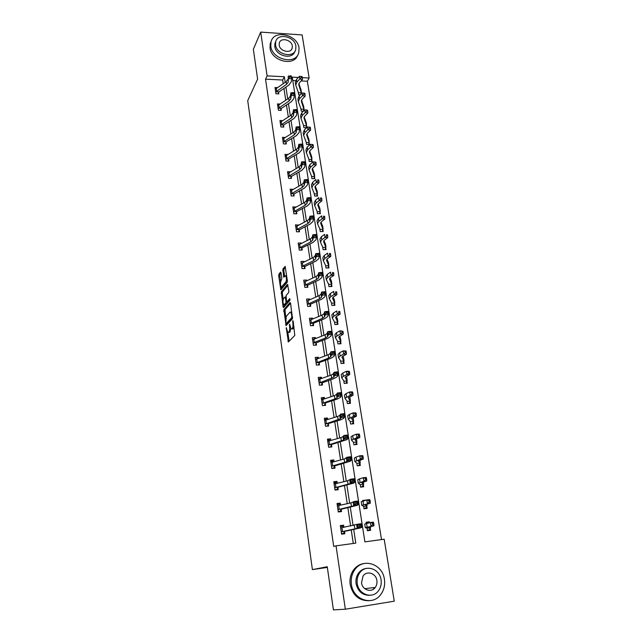 <?xml version="1.0" encoding="UTF-8"?>
<svg xmlns="http://www.w3.org/2000/svg" width="642" height="642" viewBox="0 0 642 642"><rect width="100%" height="100%" fill="white"/><g stroke="black" fill="none" stroke-linecap="round" stroke-linejoin="round"><path stroke-width="0.96" d="M286.244 327.621L288.378 341.961L294.79 335.461L293.161 321.169L292.784 320.607L292.888 323.351C293.153 325.735 292.945 327.412 292.287 328.375L291.051 328.977L289.63 324.146L289.582 326.866C289.839 329.226 289.638 330.879 288.988 331.818L287.793 332.412L286.244 327.621M281.036 272.794L280.538 272.096L278.869 274.262L278.7 275.811L280.843 289.879L287.183 282.311L287.367 280.731L285.144 266.382L282.833 269.118L283.756 277.2L285.626 275.755C286.629 277.689 286.717 279.776 285.891 282.007L281.284 287.086C280.297 285.176 280.201 283.122 281.003 280.915L281.838 278.524L281.036 272.794M298.37 77.457L292.27 77.144L364.897 541.872L384.189 539.208L394.268 601.177L345.34 609.21L333.423 609.9L327.251 566.734L312.397 569.606L247.732 100.642L257.611 79.11L253.349 49.273L260.692 32.1L302.125 34.925L309.139 78.003L302.35 77.658M345.34 609.21L336.047 545.844L355.788 543.124L353.694 529.425M283.21 83.645L282.657 80.025L265.547 79.167L333.712 546.438L336.047 545.844M265.547 79.167L267.112 75.86L260.692 32.1M283.836 309.637L286.083 325.622L292.407 318.793L290.593 303.257L290.072 302.486L283.836 309.637L285.016 309.588L285.738 317.509M283.973 304.942L284.229 306.812L283.058 306.86L281.34 291.837L287.48 284.342L288.836 290.954L288.651 292.543L286.107 295.553L286.476 301.002L286.99 301.756L289.646 298.674M283.058 306.86L283.555 307.622L289.887 300.312L289.807 298.65M312.397 569.606L327.356 567.416M353.293 543.469L351.23 529.907M350.644 526.063L347.828 507.629M347.234 503.729L344.481 485.665M343.879 481.717L341.183 464.022M340.573 460.017L337.933 442.691M337.315 438.63L334.731 421.658M334.105 417.557L331.569 400.929M330.935 396.772L328.455 380.481M327.813 376.284L325.382 360.322M324.732 356.077L322.348 340.445M321.698 336.159L319.363 320.831M318.705 316.506L316.418 301.491M315.752 297.126L313.505 282.416M312.831 278.01L310.64 263.589M309.958 259.151L307.807 245.019M307.125 240.541L305.014 226.69M304.324 222.18L302.254 208.61M301.563 204.06L299.533 190.762M298.835 186.18L296.853 173.139M296.147 168.533L294.205 155.749M293.498 151.119L291.588 138.584M290.874 133.921L289.004 121.643M288.29 116.948L286.452 104.911M285.73 100.192L283.933 88.387M343.911 527.411L343.574 525.18L340.324 525.597L341.6 534.184L344.858 533.743L344.513 531.424L343.438 533.406L341.528 533.654M340.573 505.206L340.26 503.127L337.034 503.513L338.294 511.971L341.528 511.57L341.183 509.283L340.132 511.321L338.23 511.554M337.291 483.322L337.002 481.388L333.784 481.749L335.028 490.079L338.246 489.71L337.909 487.455M334.049 461.758L333.784 459.961L330.59 460.29L331.81 468.508L335.012 468.162L334.683 465.94L333.663 468.09L331.778 468.291M330.863 440.492L330.614 438.839L327.436 439.136L328.64 447.233L331.826 446.928L331.497 444.729M327.709 419.531L327.484 418.014L324.33 418.279L325.518 426.264L328.68 425.983L328.359 423.824M324.611 398.867L324.403 397.478L321.265 397.719L322.436 405.592L325.582 405.343L325.261 403.208M321.554 378.491L321.361 377.223L318.239 377.44L319.395 385.208L322.525 384.983L322.212 382.881L321.321 385.072M318.536 358.397L318.36 357.257L315.262 357.442L316.402 365.105L319.507 364.905L319.202 362.834M315.559 338.575L315.407 337.556L312.317 337.724L313.448 345.276L316.538 345.099L316.233 343.061M312.622 319.034L312.485 318.127L309.42 318.272L310.527 325.719L313.609 325.574L313.304 323.552M309.725 299.75L309.613 298.963L306.563 299.076L307.654 306.427L310.712 306.306L310.415 304.316L309.701 306.346M306.876 280.731L306.772 280.048L303.738 280.145L304.822 287.391L307.855 287.295L307.566 285.329L306.884 287.327M304.051 261.96L303.971 261.398L300.954 261.463L302.021 268.621L305.046 268.541L304.749 266.607L304.107 268.565M301.275 243.446L301.202 242.981L298.209 243.029L299.26 250.091L302.262 250.035L301.981 248.125M298.53 225.173L295.497 224.836L296.532 231.802L299.525 231.778L299.236 229.892L298.65 231.786M295.826 207.141L292.816 206.885L293.843 213.762L296.821 213.754L296.54 211.892M293.153 189.342L290.176 189.165L291.187 195.954L294.148 195.962L293.867 194.125L293.338 195.962M290.513 171.783L287.568 171.679L288.571 178.38L291.508 178.404L291.235 176.59L290.73 178.396M287.865 154.465L285 154.409L285.987 161.022L288.908 161.078L288.643 159.288M285.16 137.436L282.456 137.364L283.427 143.896L286.34 143.969L286.075 142.195M282.496 120.616L279.952 120.535L280.907 126.98L283.804 127.068L283.539 125.326M279.88 104.012L277.472 103.916L278.419 110.28L281.3 110.392L281.044 108.667L280.61 110.368M277.304 87.609L275.025 87.505L275.964 93.788L278.829 93.917L278.572 92.215L278.155 93.892M381.517 539.577L307.349 81.253L301.09 80.94M295.625 80.667L292.8 80.523M367.063 528.438L367.425 530.733L370.619 530.308L370.249 528.013M369.415 522.732L369.27 521.842L366.092 522.251L366.277 523.463M363.685 506.281L366.887 505.896L365.234 504.748L370.306 503.24L361.767 505.278L363.685 506.281L363.966 508.777L367.136 508.384L366.775 506.121M365.836 500.206L362.65 500.423L362.746 501.041M360.274 484.662L363.46 484.309L361.751 482.736L366.743 481.002L363.862 481.243L358.308 483.266L360.266 484.654L360.555 487.142L363.709 486.772L363.348 484.541M365.571 479.799L366.726 479.702L366.502 478.29L365.346 478.386L365.571 479.799L363.862 481.243L363.292 477.704L359.263 478.948M356.912 463.347L360.082 463.034L358.316 461.036L363.236 459.094L360.363 459.287L354.898 461.566L356.912 463.347L357.185 465.803L360.322 465.474L359.977 463.275M353.525 442.603L353.87 444.77L356.992 444.465L356.647 442.298M350.267 421.89L350.604 424.033L353.702 423.76L353.365 421.617M346.969 401.001L347.378 403.585L350.46 403.337L350.123 401.226L349.12 403.441M343.791 380.834L344.2 383.41L347.258 383.194L346.929 381.115L345.982 383.282M340.653 360.94L341.062 363.524L344.104 363.324L343.783 361.277M343.053 356.687L342.94 355.981M337.556 341.319L337.965 343.903L340.998 343.727L340.677 341.704M339.939 337.058L339.49 336.28M334.506 321.963L334.915 324.547L337.925 324.395L337.612 322.404M336.865 317.694L336.512 317.044M331.497 302.863L331.906 305.448L334.899 305.327L334.586 303.353L333.824 305.367M333.832 298.586L333.559 298.065M332.524 298.105L333.511 296.821L336.922 294.686L334.153 294.542L330.758 296.692L329.298 298.65L331.649 303.193L334.683 303.072L332.532 298.137M328.527 284.021L328.929 286.605L331.914 286.509L331.601 284.567M330.839 279.743L330.646 279.342M325.59 265.427L326 268.011L328.969 267.939L328.664 266.021M322.701 247.082L323.111 249.666L326.056 249.61L325.759 247.724M319.844 228.977L320.254 231.561L323.183 231.529L322.886 229.659M317.028 211.106L317.437 213.682L320.35 213.674L320.061 211.828L319.459 213.682M314.243 193.459L314.652 196.043L317.557 196.051L317.268 194.237M311.498 176.044L311.908 178.628L314.789 178.661L314.508 176.863M308.786 158.855L309.195 161.431L312.068 161.487L311.787 159.714L311.258 161.471M306.114 141.882L306.515 144.458L309.372 144.53L309.099 142.773L308.593 144.506M306.699 127.71L306.443 126.057M306.627 127.782L303.875 127.694L303.465 125.118M303.995 110.633L303.818 109.541M303.393 111.226L301.267 111.146L300.857 108.57M301.315 93.772L301.234 93.234M300.255 94.864L298.69 94.799L298.281 92.223M307.349 81.253L309.139 78.003M285.176 82.328L284.318 76.735L267.112 75.86M353.1 525.573L350.267 507.092M349.673 503.184L346.897 485.087M346.287 481.123L343.574 463.396M342.956 459.383L340.3 442.017M339.674 437.956L337.066 420.943M336.44 416.835L333.88 400.175M333.246 396.01L330.742 379.687M330.1 375.474L327.653 359.488M326.995 355.235L324.595 339.57M323.937 335.268L321.586 319.925M320.92 315.583L318.617 300.544M317.942 296.171L315.687 281.429M315.013 277.015L312.798 262.57M312.116 258.124L309.95 243.968M309.259 239.482L307.133 225.607M306.443 221.089L304.356 207.494M303.658 202.936L301.62 189.615M300.913 185.024L298.915 171.968M298.209 167.353L296.243 154.545M295.529 149.907L293.611 137.356M292.888 132.685L291.011 120.383M290.288 115.68L288.443 103.619M287.712 98.9L285.907 87.071M282.657 80.025L284.318 76.735M369.27 521.842L366.165 522.757M343.574 525.18L340.404 526.151M340.26 503.127L337.146 504.291M365.812 500.038L363.805 500.752M337.002 481.388L333.936 482.752M333.784 459.961L330.855 461.462M330.614 438.839L327.998 440.364M327.484 418.014L325.101 419.571M324.403 397.478L322.196 399.075M321.361 377.223L319.307 378.86M318.36 357.257L316.426 358.934M315.407 337.556L313.569 339.281M312.485 318.127L310.88 319.756L322.035 315.118L324.033 313.665L324.708 311.715L327.998 311.354L328.487 314.524L327.789 316.45L324.772 318.609L313.457 323.271L312.55 325.622M309.613 298.963L308.312 300.368M306.772 280.048L305.744 281.244M303.971 261.398L303.16 262.385M301.202 242.981L300.592 243.783M298.482 224.812L298.032 225.43M295.785 206.885L295.481 207.326M288.459 332.379L289.654 332.307L288.467 332.371M290.89 328.816L289.654 332.307M292.254 328.921L292.953 328.873L292.254 328.921M294.012 327.123L292.953 328.873M287.841 332.452L289.085 341.247M290.593 303.225L285.016 309.588M286.589 323.568L286.773 324.868M285.875 323.022L286.236 323.576L291.773 317.557L291.661 314.74L290.698 312.148L289.983 312.213L286.22 316.41L285.875 323.022M286.228 323.584L287.415 323.52L286.236 323.576M292.632 317.878L287.415 323.52M291.853 312.06L291.219 312.124M283.186 299.357L282.336 293.338L281.164 293.378M288.001 285.12L282.512 291.797L282.336 293.338M286.974 301.78L288.178 301.716L290.04 299.565M283.523 298.626C282.705 300.825 282.801 302.896 283.812 304.854L285.818 303.12L285.995 301.563L285.16 296.909L283.523 298.626M284.342 304.83L285.57 304.733L284.39 304.781M287.215 301.772L287.006 303.08L285.57 304.733M281.79 287.062L283.042 286.95L281.862 286.99M287.407 281.284L283.042 286.95M285.441 267.257L284.021 269.094L283.844 270.667L284.647 276.317M281.052 272.922L280.04 274.23L279.864 275.779L280.69 281.613M281.469 287.183L281.726 289.028M367.385 530.452L369.102 529.979L367.344 530.22M366.237 523.182L368.115 523.037M370.37 527.796L368.773 527.09L373.917 525.806L365.274 527.62L367.136 528.206L370.37 527.796L369.102 529.979M372.745 524.715L373.917 524.578L373.684 523.118L372.512 523.254L372.745 524.715L371.004 526.151L370.426 522.5L364.712 524.016L365.274 527.604M370.57 527.684L370.378 526.609L370.57 527.684M372.512 523.254L370.426 522.5L373.331 522.171L373.684 523.118M373.917 524.578L373.917 525.806M343.839 527.427L342.371 526.288L340.461 526.536M341.568 533.927L343.438 533.406M359.087 525.028L359.311 526.496L360.724 526.296L360.499 524.827L359.087 525.028L357.602 524.217L340.669 527.917L341.263 531.841L357.201 528.382L358.164 527.885L357.602 524.217L361.117 523.712L361.687 527.379L360.692 527.876L344.521 531.407M341.392 531.632L344.69 531.191M360.724 526.296L361.687 527.379L358.164 527.885L359.311 526.496M360.499 524.827L361.117 523.712M351.415 584.372C353.1 599.724 372.432 606.353 380.714 594.588C383.996 590.159 385.224 585.063 384.406 579.277C382.52 563.676 362.594 557.4 354.569 570.064C351.76 574.261 350.709 579.028 351.415 584.372M364.006 563.524C359.632 564.198 356.069 566.445 353.317 570.273C350.516 574.454 349.473 579.212 350.171 584.533C352.771 595.455 359.063 600.848 369.038 600.711M370.009 595.278C362.682 595.543 358.043 591.667 356.093 583.65C355.572 579.758 356.342 576.291 358.413 573.25C360.459 570.441 363.107 568.828 366.357 568.419M357.257 583.498C358.501 594.612 372.52 599.371 378.467 590.776C380.786 587.607 381.653 583.955 381.067 579.822C379.727 568.579 365.402 564.013 359.576 573.065C357.506 576.115 356.735 579.598 357.257 583.498M376.87 580.472C376.019 573.242 366.815 570.273 363.051 576.051L361.526 582.84C362.337 590.014 371.405 593.064 375.225 587.47C376.693 585.44 377.239 583.105 376.87 580.472M373.275 589.3L374.495 587.558M270.804 46.232C272.136 59.778 295.922 65.187 298.763 52.764L299.036 48.006C297.599 34.508 273.741 29.123 271.02 41.858L270.804 46.232M271.189 41.297L270.234 43.6L270.017 47.965C271.277 61.03 293.996 66.84 297.647 55.188M294.822 51.464C292.431 60.115 275.739 56.031 274.792 46.481L274.961 43.295L275.763 41.457M275.538 44.884C276.509 54.65 293.691 58.566 295.721 49.57L295.906 46.176C294.879 36.433 277.665 32.533 275.699 41.69L275.538 44.884M292.311 45.951C291.653 39.668 280.562 37.148 279.286 43.03L279.182 45.117C279.816 51.408 290.89 53.928 292.19 48.11L292.311 45.951M363.958 508.721L365.643 508.151L363.902 508.368M366.887 505.896L365.643 508.151M369.134 502.092L370.298 501.972L370.065 500.535L368.909 500.656L369.134 502.092L367.401 503.529L366.831 499.933L361.205 501.731L361.767 505.262M368.909 500.656L366.831 499.933L369.728 499.653L370.065 500.535M370.298 501.972L370.306 503.24M361.125 487.077L362.24 486.628L360.507 486.829M363.46 484.309L362.24 486.628M360.058 482.391L359.504 478.868L357.755 479.767L358.3 483.233M365.346 478.386L363.292 477.704L366.181 477.471L366.502 478.29M366.726 479.702L366.743 481.002M340.388 505.246L339.08 504.307L337.186 504.54M338.294 511.963L340.132 511.321M337.949 509.676L353.71 505.816L354.649 505.158L354.087 501.546L357.586 501.057L358.148 504.66L357.185 505.326L341.191 509.267M355.556 502.293L355.78 503.745L357.185 503.545L356.96 502.1L355.556 502.293L354.087 501.546L350.893 502.911L337.371 505.8L337.957 509.66M338.085 509.443L341.359 509.042M357.185 503.545L358.148 504.66L354.649 505.158L355.78 503.745M356.96 502.1L357.586 501.057M336.986 483.402L335.838 482.64L333.952 482.848M335.822 489.99L336.873 489.549L334.98 489.766M334.691 487.824L350.283 483.578L351.182 482.76L350.636 479.205L354.103 478.731L354.657 482.286L353.726 483.105L338.085 487.206L336.873 489.549M352.081 479.903L352.306 481.331L353.694 481.139L353.469 479.71L352.081 479.903L350.636 479.205L347.499 480.826L334.121 483.996L334.699 487.808M334.827 487.583L338.085 487.206M353.694 481.139L354.657 482.286L351.182 482.76L352.306 481.331M353.469 479.71L354.103 478.731M358.276 465.691L357.153 465.594M360.082 463.034L358.886 465.41M362.064 457.842L363.212 457.762L362.995 456.366L361.847 456.446L362.064 457.842L360.363 459.287L359.809 455.796L356.061 457.088L354.352 458.115L354.89 461.534M361.847 456.446L359.809 455.796L362.682 455.611L362.995 456.366M363.212 457.762L363.236 459.094M355.299 444.633L353.854 444.657M356.751 442.049L354.93 439.65L359.777 437.499L356.92 437.651L351.535 440.179L353.59 442.322L356.751 442.049L355.572 444.489M358.613 436.199L359.753 436.135L359.536 434.762L358.388 434.819L358.613 436.199L356.92 437.651L356.374 434.209L352.675 435.621L351.005 436.777L351.527 440.139M358.388 434.819L356.374 434.209L359.231 434.064L359.536 434.762M359.753 436.135L359.777 437.499M352.265 423.889L350.596 424.017M353.469 421.369L351.591 418.568L356.374 416.217L353.525 416.321L348.221 419.098L350.331 421.617L353.469 421.369L352.306 423.864M355.203 414.868L356.342 414.828L356.125 413.472L354.986 413.512L355.203 414.868L353.525 416.321L352.988 412.934L349.336 414.459L347.699 415.743L348.213 419.049M354.986 413.512L352.988 412.934L355.828 412.83L356.125 413.472M356.342 414.828L356.374 416.217M333.615 461.871L332.636 461.277L330.766 461.47M333.094 468.371L333.663 468.09M331.481 466.277L346.897 461.67L347.771 460.699L347.226 457.192L350.668 456.735L351.214 460.234L350.315 461.213L334.691 465.923M348.654 457.842L348.879 459.247L350.259 459.062L350.034 457.658L348.654 457.842L347.226 457.192L344.16 459.062L330.919 462.505L331.489 466.261M331.609 466.028L334.851 465.691M350.259 459.062L351.214 460.234L347.771 460.699L348.879 459.247M350.034 457.658L350.668 456.735M330.285 440.661L327.621 440.396M330.237 447.081L328.624 447.121M328.319 445.042L343.558 440.083L344.401 438.959L343.871 435.501L347.29 435.059L347.828 438.51L346.961 439.634L331.665 444.481L330.494 446.936M345.284 436.095L345.5 437.483L346.873 437.306L346.656 435.918L343.871 435.501L343.029 436.648L340.862 437.611L327.765 441.319L328.327 445.026M328.447 444.786L331.665 444.481M346.873 437.306L347.828 438.51L344.401 438.959L345.5 437.483M346.656 435.918L347.29 435.059M326.987 419.756L324.523 419.619M327.332 426.103L325.518 426.248M325.197 424.105L340.276 418.801L341.087 417.533L340.557 414.122L343.96 413.697L344.489 417.099L343.655 418.367L340.421 419.924L328.527 423.559L327.372 426.079M341.953 414.676L342.17 416.04L343.534 415.864L343.318 414.499L340.557 414.122L339.754 415.414L337.612 416.465L324.651 420.438L325.205 424.089M325.317 423.848L328.527 423.559M343.534 415.864L344.489 417.099L341.087 417.533L342.17 416.04M343.318 414.499L343.96 413.697M347.041 401.475L350.227 400.969L348.301 397.791L353.012 395.239L350.187 395.295L344.955 398.313L347.105 401.194M351.84 393.843L352.972 393.819L352.763 392.479L351.631 392.503L351.84 393.843L350.187 395.295L349.649 391.957L346.046 393.594L344.441 395.007L344.947 398.257M349.874 397.518L349.457 396.828M351.631 392.503L349.649 391.957L352.482 391.901L352.763 392.479M352.972 393.819L353.012 395.239M323.72 399.163L321.473 399.131M338.679 393.554L338.888 394.902L340.236 394.734L340.027 393.385L337.299 393.056L336.52 394.485L334.41 395.624L321.586 399.846L322.123 403.441L334.915 398.947L337.034 397.823L337.82 396.411L337.299 393.056L340.669 392.639L341.199 395.994L340.388 397.406L337.202 399.083L325.43 402.943L324.322 405.439M322.244 403.192L325.43 402.943M340.236 394.734L341.199 395.994L337.82 396.411L338.888 394.902M340.027 393.385L340.669 392.639M343.871 381.332L347.033 380.85L345.059 377.295L349.705 374.551L346.889 374.575L343.318 376.308L341.737 377.817L343.927 381.067M348.534 373.114L349.657 373.106L349.449 371.79L348.325 371.798L348.534 373.114L346.889 374.575L346.367 371.277L342.804 373.034L341.223 374.559L341.729 377.761M346.68 377.432L346.038 376.324M348.325 371.798L346.367 371.277L349.176 371.269L349.449 371.79M349.657 373.106L349.705 374.551M320.486 378.868L318.464 378.924M319.082 383.105L333.84 377.143L334.594 375.594L334.081 372.288L337.435 371.878L337.949 375.193L337.17 376.734L334.033 378.539L322.22 382.865M335.445 372.737L335.654 374.061L336.994 373.901L336.793 372.577L334.081 372.288L333.334 373.853L331.248 375.072L318.552 379.542L319.09 383.081M319.202 382.833L322.372 382.608M336.994 373.901L337.949 375.193L334.594 375.594L335.654 374.061M336.793 372.577L337.435 371.878M343.879 361.005L341.865 357.096L346.439 354.167L343.639 354.143L340.116 355.989L338.559 357.61L340.798 361.197L343.879 361.005L342.884 363.404M345.268 352.683L346.391 352.691L346.182 351.391L345.059 351.383L345.268 352.683L343.639 354.143L343.117 350.893L339.602 352.755L338.061 354.4L338.551 357.546M343.526 357.61L342.7 356.117M345.059 351.383L343.117 350.893L345.918 350.925L346.182 351.391M346.391 352.691L346.439 354.167M317.22 358.886L315.487 358.998M332.259 352.217L332.46 353.525L333.8 353.365L333.599 352.057L330.911 351.808L330.189 353.509L328.134 354.809L315.567 359.512L316.097 363.011L328.632 358.035L330.686 356.751L331.416 355.074L330.911 351.808L334.241 351.423L334.755 354.681L334 356.358L330.903 358.284L319.363 362.553L318.36 364.977M316.209 362.754L319.363 362.553M333.8 353.365L334.755 354.681L331.416 355.074L332.46 353.525M333.599 352.057L334.241 351.423M340.774 341.432L338.711 337.17L343.221 334.057L340.429 334L336.954 335.943L335.429 337.684L337.7 341.568L340.774 341.432L339.827 343.799M342.05 332.532L343.165 332.556L342.964 331.28L341.849 331.256L342.05 332.532L340.429 334L339.923 330.799L336.448 332.757L334.931 334.514L335.421 337.62M340.421 338.061L339.433 336.183M341.849 331.256L339.923 330.799L342.964 331.28M343.165 332.556L343.221 334.057M314.283 342.419L325.558 338.013L327.589 336.641L328.287 334.843L327.789 331.625L327.091 333.447L325.069 334.827L313.81 339.265L314.283 342.419L313.144 343.213L312.622 339.762L313.81 339.265L312.558 339.337M329.121 331.986L329.322 333.27L330.646 333.126L330.445 331.834L327.789 331.625L331.095 331.248L331.601 334.458L330.871 336.264L327.813 338.31L316.386 342.78L315.439 345.163M313.256 342.948L316.386 342.78M330.646 333.126L331.601 334.458L328.287 334.843L329.322 333.27M330.445 331.834L331.095 331.248M337.708 322.123L335.597 317.517L336.601 316.273L340.051 314.235L337.275 314.131L333.832 316.185L332.339 318.031L334.651 322.268L337.708 322.123L336.809 324.451M338.88 312.67L339.987 312.71L339.787 311.442L338.671 311.402L338.88 312.67L337.275 314.131L336.769 310.977L333.342 313.039L331.85 314.909L332.331 317.959M337.363 318.777L336.231 316.522M338.671 311.402L339.787 311.442M339.987 312.71L340.051 314.235M310.535 319.909L309.669 319.949M311.354 322.862L310.888 319.748L309.717 320.278L310.238 323.68L322.517 318.263L324.523 316.819L325.197 314.893L324.708 311.715L326.024 312.036L326.216 313.304L327.54 313.16L327.34 311.892L326.024 312.036M310.343 323.416L313.457 323.271M327.54 313.16L328.487 314.524L325.197 314.893L326.216 313.304M327.34 311.892L327.998 311.354M335.75 293.073L336.849 293.129L336.657 291.885L335.549 291.829L335.75 293.073L334.153 294.542L333.663 291.428L330.269 293.595L328.816 295.569L329.282 298.57M334.338 299.75L333.086 297.134M335.549 291.829L336.657 291.885M336.849 293.129L336.922 294.686M307.422 300.801L306.82 300.817M322.966 292.367L323.167 293.619L324.475 293.474L324.274 292.222L321.666 292.086L321.024 294.156L319.05 295.689L306.868 301.066L307.366 304.412L319.531 298.779L321.506 297.27L322.156 295.216L321.666 292.086L324.932 291.733L325.422 294.863L324.748 296.909L321.77 299.18L310.423 304.292M307.47 304.147L310.567 304.027M324.475 293.474L325.422 294.863L322.156 295.216L323.167 293.619M324.274 292.222L324.932 291.733M331.697 284.278L329.498 279.013L330.469 277.633L333.832 275.402L331.079 275.225L327.725 277.464L326.288 279.527L328.68 284.374L331.697 284.278L330.879 286.541M332.66 273.757L333.76 273.821L333.567 272.593L332.468 272.521L332.66 273.757L331.079 275.225L330.59 272.152L327.243 274.407L325.815 276.485L326.28 279.447M331.352 280.979L329.988 278.002M332.468 272.521L333.567 272.593M333.76 273.821L333.832 275.402M304.404 281.934L304.003 281.95M304.525 285.425L316.578 279.567L318.528 277.978L319.146 275.811L318.673 272.73L321.915 272.385L322.396 275.466L321.754 277.641L318.817 280.016L307.566 285.313M319.957 272.962L320.149 274.198L321.449 274.062L321.257 272.826L318.673 272.73L318.055 274.912L316.105 276.517L304.027 282.103L304.533 285.409M304.637 285.136L307.719 285.04M321.449 274.062L322.396 275.466L319.146 275.811L320.149 274.198M321.257 272.826L321.915 272.385M328.752 265.724L326.513 260.154L327.46 258.702L330.791 256.375L328.054 256.166L324.732 258.501L323.327 260.66L325.751 265.796L328.752 265.724L327.966 267.963M329.619 254.697L330.71 254.778L330.518 253.566L329.418 253.486L329.619 254.697L328.054 256.166L327.564 253.141L324.258 255.484L322.854 257.667L323.311 260.572M328.415 262.45L326.947 259.135M329.418 253.486L330.518 253.566M330.71 254.778L330.791 256.375M316.988 253.831L317.18 255.051L318.472 254.914L318.28 253.694L315.72 253.63L315.118 255.933L313.2 257.603L301.242 263.397L301.74 266.663L313.665 260.62L315.583 258.959L316.185 256.68L315.72 253.63L318.938 253.301L319.411 256.343L318.793 258.63L315.896 261.109L304.757 266.582M301.844 266.382L304.902 266.31M318.472 254.914L319.411 256.343L316.185 256.68L317.18 255.051M318.28 253.694L318.938 253.301M325.847 247.419L323.568 241.544L324.499 240.028L327.781 237.612L325.061 237.371L321.778 239.795L320.406 242.05L322.862 247.475L325.847 247.419L325.093 249.634M326.609 235.895L327.701 235.991L327.508 234.795L326.425 234.699L326.609 235.895L325.061 237.371L324.587 234.378L321.313 236.818L319.941 239.097L320.39 241.962M325.51 244.169L323.945 240.517M326.425 234.699L327.508 234.795M327.701 235.991L327.781 237.612M314.058 234.956L314.243 236.16L315.527 236.031L315.342 234.828L312.798 234.795L312.229 237.211L310.335 238.944L298.49 244.939L298.979 248.157L310.792 241.922L312.686 240.196L313.264 237.797L312.798 234.795L316 234.482L316.474 237.476L315.872 239.875L313.015 242.459L302.125 247.82L301.363 250.051M299.084 247.876L302.125 247.82M315.527 236.031L316.474 237.476L313.264 237.797L314.243 236.16M315.342 234.828L316 234.482M322.974 229.355L320.663 223.183L321.57 221.602L324.82 219.099L322.107 218.826L318.873 221.329L317.517 223.689L320.005 229.387L322.974 229.355L322.26 231.537M323.648 217.349L324.732 217.461L324.547 216.282L323.464 216.169L323.648 217.349L322.107 218.826L321.642 215.873L318.408 218.4L317.06 220.768L317.501 223.593M322.645 226.128L321 222.156M323.464 216.169L324.547 216.282M324.732 217.461L324.82 219.099M311.169 216.338L311.354 217.526L312.63 217.397L312.445 216.218L309.925 216.218L309.372 218.737L307.502 220.535L295.785 226.722L296.259 229.9L307.951 223.472L309.829 221.683L310.383 219.179L309.925 216.218L313.111 215.905L313.569 218.866L312.991 221.37L310.174 224.05L299.244 229.868M296.363 229.611L299.389 229.579M312.63 217.397L313.569 218.866L310.383 219.179L311.354 217.526M312.445 216.218L313.111 215.905M317.044 211.138L317.148 211.82L320.141 211.523L317.79 205.063L318.689 203.426L321.899 200.834L319.194 200.521L316 203.121L314.668 205.568L317.188 211.531M320.727 199.044L321.811 199.172L321.618 198.009L320.543 197.88L320.727 199.044L319.194 200.521L318.737 197.616L315.543 200.224L314.219 202.687L314.652 205.464M319.812 208.321L318.095 204.028M320.543 197.88L321.618 198.009M321.811 199.172L321.899 200.834M293.563 211.9L305.159 205.271L307.004 203.41L307.542 200.81L307.085 197.888L310.247 197.584L310.704 200.505L310.15 203.113L307.366 205.889L296.684 211.579L295.978 213.754M308.312 197.969L308.497 199.14L309.765 199.02L309.58 197.848L307.085 197.888L306.555 200.505L304.709 202.374L293.105 208.738L293.571 211.876M293.675 211.587L296.684 211.579M309.765 199.02L310.704 200.505L307.542 200.81L308.497 199.14M309.58 197.848L310.247 197.584M317.349 193.924L314.965 187.183L315.84 185.482L319.01 182.81L316.321 182.464L313.16 185.145L311.86 187.681L314.411 193.908L317.349 193.924L316.691 196.051M314.259 193.499L314.411 193.908M317.846 180.988L318.922 181.132L318.737 179.985L317.662 179.84L317.846 180.988L316.321 182.464L315.872 179.6L312.71 182.288L311.41 184.84L311.843 187.576M317.02 190.738L315.23 186.14M317.662 179.84L318.737 179.985M318.922 181.132L319.01 182.81M290.914 194.117L302.398 187.304L304.22 185.386L304.733 182.681L304.284 179.8L307.43 179.511L307.879 182.392L307.349 185.097L304.597 187.97L293.875 194.109M305.504 179.848L305.68 180.996L306.94 180.883L306.764 179.728L304.284 179.8L303.778 182.521L301.957 184.447L290.457 190.995L290.922 194.093M291.019 193.804L294.012 193.812M306.94 180.883L307.879 182.392L304.733 182.681L305.68 180.996M306.764 179.728L307.43 179.511M314.588 176.55L312.173 169.536L313.031 167.771L316.161 165.026L313.489 164.649L310.359 167.41L309.083 170.034L311.667 176.51L314.588 176.55L313.954 178.653M314.997 163.172L316.065 163.325L315.888 162.193L314.813 162.041L314.997 163.172L313.489 164.649L313.039 161.816L309.917 164.585L308.65 167.225L309.067 169.921M314.267 173.388L312.405 168.493M313.039 161.816L314.813 162.041M316.065 163.325L316.161 165.026M302.727 161.961L302.904 163.1L304.156 162.988L303.979 161.848L301.523 161.945L301.042 164.769L299.236 166.76L287.841 173.484L288.306 176.542L299.67 169.576L301.475 167.602L301.965 164.793L301.523 161.945L304.645 161.672L305.094 164.512L304.581 167.321L301.868 170.282L291.243 176.574M288.402 176.245L291.38 176.277M304.156 162.988L305.094 164.512L301.965 164.793L302.904 163.1M303.979 161.848L304.645 161.672M308.802 158.895L308.922 159.641L311.868 159.393L309.412 152.114L310.255 150.3L313.352 147.467L310.696 147.066L307.598 149.899L306.346 152.611L308.954 159.336M312.189 145.59L313.256 145.75L313.071 144.635L312.012 144.466L312.189 145.59L310.696 147.066L310.247 144.273L307.165 147.114L305.913 149.843L306.33 152.499M311.539 156.255L309.621 151.071M310.247 144.273L312.012 144.466M313.256 145.75L313.352 147.467M299.983 144.314L300.159 145.437L301.403 145.333L301.226 144.201L298.795 144.33L298.329 147.251L296.556 149.297L285.273 156.191L285.722 159.208L296.981 152.082L298.763 150.043L299.228 147.138L298.795 144.33L301.9 144.065L302.342 146.874L301.852 149.771L299.172 152.82L288.78 158.967L288.154 161.062M285.818 158.911L288.78 158.967M301.403 145.333L302.342 146.874L299.228 147.138L300.159 145.437M301.226 144.201L301.9 144.065M306.13 141.922L306.25 142.685L309.179 142.452L306.691 134.916L307.518 133.046L310.584 130.141L307.935 129.708L304.878 132.621L303.65 135.414L306.282 142.38M309.412 128.231L310.471 128.408L310.295 127.301L309.235 127.132L309.412 128.231L307.935 129.708L307.494 126.947L304.444 129.877L303.217 132.677L303.626 135.302M308.858 139.338L306.868 133.873M307.494 126.947L309.235 127.132M310.471 128.408L310.584 130.141M297.278 126.891L297.455 128.007L298.69 127.902L298.522 126.795L296.106 126.947L295.665 129.957L293.908 132.059L282.721 139.129L283.17 142.107L294.333 134.804L296.09 132.717L296.532 129.716L296.106 126.947L299.188 126.691L299.621 129.459L299.156 132.453L296.508 135.59L286.212 141.874L285.602 143.944M283.266 141.802L286.212 141.874M298.69 127.902L299.621 129.459L296.532 129.716L297.455 128.007M298.522 126.795L299.188 126.691M306.523 125.728L304.003 117.943L304.814 116.017L307.847 113.04L305.207 112.583L302.181 115.568L300.978 118.441L303.642 125.639L306.523 125.728L305.953 127.758M306.675 111.098L307.735 111.291L307.558 110.199L306.507 110.015L306.675 111.098L305.207 112.583L304.773 109.854L301.756 112.848L300.552 115.737L300.962 118.313M306.202 122.63L304.164 116.892M304.773 109.854L306.507 110.015M307.735 111.291L307.847 113.04M294.614 109.702L294.782 110.801L296.01 110.697L295.842 109.605L293.45 109.79L293.025 112.888L291.291 115.046L280.217 122.269L280.65 125.214L291.709 117.759L293.45 115.608L293.875 112.527L293.45 109.79L296.516 109.541L296.941 112.27L296.5 115.359L293.884 118.577L283.676 124.997L283.09 127.052M280.747 124.909L283.676 124.997M296.01 110.697L296.941 112.27L293.875 112.527L294.782 110.801M295.842 109.605L296.516 109.541M303.899 109.212L301.347 101.179L302.141 99.205L305.143 96.156L302.518 95.666L299.525 98.724L298.345 101.677L301.034 109.1L303.899 109.212L303.353 111.218M303.979 94.189L305.03 94.39L304.854 93.315L303.802 93.114L303.979 94.189L302.518 95.666L302.085 92.978L299.108 96.043L297.928 99.012L298.329 101.548M303.578 106.139L301.491 100.136M302.085 92.978L303.802 93.114M305.03 94.39L305.143 96.156M278.163 108.554L289.125 100.922L290.842 98.724L291.243 95.546L290.826 92.849L290.425 96.035L290.842 98.724M290.425 96.035L288.715 98.25L277.729 105.633L278.171 108.538M293.201 92.641L291.982 92.737L292.15 93.812L293.37 93.716L293.201 92.641L293.875 92.609L294.301 95.305L293.867 98.483L291.283 101.781L281.044 108.642M278.259 108.225L281.172 108.338M293.37 93.716L294.301 95.305L291.243 95.546L292.15 93.812M291.982 92.737L290.826 92.849M301.307 92.897L298.731 84.632L299.509 82.609L302.47 79.488L299.862 78.974L296.901 82.096L295.745 85.129L298.458 92.769L301.307 92.897L300.994 94.101M298.297 92.263L298.458 92.769M301.307 77.497L302.358 77.706L302.189 76.639L301.138 76.43L301.307 77.497L299.862 78.974L299.437 76.318L296.484 79.456L295.328 82.489L295.721 85.001M300.994 89.848L298.851 83.588M299.437 76.318L301.138 76.43M302.358 77.706L302.47 79.488M275.707 92.087L286.573 84.311L288.266 82.056L288.242 76.125L288.266 82.056M287.857 79.399L286.163 81.662L275.282 89.206L275.715 92.063M290.593 75.892L289.382 75.981L289.542 77.048L290.762 76.96L290.593 75.892L291.267 75.9L291.685 78.565L291.275 81.823L288.723 85.193L278.572 92.191M275.803 91.75L278.7 91.886M290.762 76.96L291.685 78.565L288.651 78.789L289.542 77.048M289.382 75.981L288.242 76.125M286.669 328.672L286.123 328.696M293.233 321.682L292.656 321.714M289.911 325.221L289.349 325.245M290.184 331.762L288.988 331.818M290.152 326.834L289.582 326.866M293.49 328.311L292.287 328.375M293.466 323.319L292.888 323.351M289.052 341.071L287.865 341.135M286.757 324.772L285.578 324.828M284.839 311.121L283.66 311.177M292.624 317.517L291.773 317.557M292.479 316.426L291.901 316.458M292.238 314.708L291.661 314.74M282.512 291.797L281.34 291.837M288.178 301.716L286.99 301.756M287.006 303.08L285.818 303.12M286.613 301.539L285.995 301.563M286.003 297.671L285.449 297.687M287.078 281.974L285.891 282.007M284.567 276.421L283.475 276.445M283.844 270.667L282.657 270.691M284.021 269.094L282.833 269.118M281.678 289.085L280.57 289.125M279.864 275.779L278.7 275.811M280.04 274.23L278.869 274.262M367.096 527.034L366.526 523.407M354.336 525.325L354.898 528.952M356.639 524.747L357.201 528.382M341.993 527.796L342.523 531.383M363.549 504.548L362.987 500.977M367.063 505.727L366.815 504.163L367.088 505.76M363.629 484.1L363.3 482.038M350.893 502.911L351.447 506.482M353.156 502.229L353.71 505.816M338.679 505.631L339.209 509.162M347.499 480.826L348.044 484.349M349.738 480.047L350.283 483.578M335.413 483.787L335.935 487.262M356.615 460.555L356.061 457.088M360.242 462.786L359.833 460.242L360.266 462.826M353.22 439.04L352.675 435.621M356.896 441.768L356.422 438.751L356.928 441.816M349.874 417.83L349.336 414.459M353.606 421.04L353.084 417.741M344.16 459.062L344.69 462.529M346.359 458.187L346.897 461.67M332.195 462.248L332.708 465.683M340.862 437.611L341.383 441.03M343.029 436.648L343.558 440.083M329.017 441.022L329.523 444.408M337.612 416.465L338.125 419.836M339.754 415.414L340.276 418.801M325.887 420.101L326.393 423.431M347.049 401.451L346.985 401.025M346.576 396.925L346.046 393.594M350.363 400.6L349.842 397.35M334.41 395.624L334.915 398.947M336.52 394.485L337.034 397.823M322.806 399.468L323.295 402.751M343.879 381.316L343.799 380.85M343.318 376.308L342.804 373.034M347.161 380.449L346.648 377.239M331.248 375.072L331.753 378.347M333.334 373.853L333.84 377.143M319.764 379.117L320.254 382.359M340.742 361.454L340.669 360.964M340.116 355.989L339.602 352.755M344 360.571L343.494 357.409M328.134 354.809L328.632 358.035M330.189 353.509L330.686 356.751M316.763 359.055L317.244 362.257M336.954 335.943L336.448 332.757M340.886 340.958L340.388 337.844M325.069 334.827L325.558 338.013M327.091 333.447L327.589 336.641M333.832 316.185L333.342 313.039M337.812 321.618L337.323 318.536M322.035 315.118L322.517 318.263M324.033 313.665L324.523 316.819M330.758 296.692L330.269 293.595M334.779 302.534L334.297 299.501M319.05 295.689L319.531 298.779M321.024 294.156L321.506 297.27M308.016 300.496L308.473 303.57M329.563 279.182L329.498 278.78M327.725 277.464L327.243 274.407M331.786 283.7L331.312 280.706M316.105 276.517L316.578 279.567M318.055 274.912L318.528 277.978M305.175 281.501L305.624 284.534M325.703 266.077L325.606 265.459M326.577 260.331L326.505 259.906M324.732 258.501L324.258 255.484M328.84 265.122L328.367 262.169M313.2 257.603L313.665 260.62M315.118 255.933L315.583 258.959M302.374 262.763L302.815 265.748M322.814 247.748L322.717 247.114M323.632 241.729L323.56 241.288M321.778 239.795L321.313 236.818M325.927 246.793L325.462 243.872M310.335 238.944L310.792 241.922M312.229 237.211L312.686 240.196M299.605 244.273L300.047 247.218M320.727 223.376L320.647 222.91M318.873 221.329L318.408 218.4M323.046 228.696L322.589 225.815M307.502 220.535L307.951 223.472M309.372 218.737L309.829 221.683M296.877 226.024L297.318 228.937M317.854 205.271L317.782 204.782M316 203.121L315.543 200.224M320.214 210.833L319.764 207.992M304.709 202.374L305.159 205.271M306.555 200.505L307.004 203.41M294.188 208.016L294.614 210.889M315.029 187.4L314.949 186.886M313.16 185.145L312.71 182.288M317.413 193.202L316.963 190.401M301.957 184.447L302.398 187.304M303.778 182.521L304.22 185.386M291.532 190.249L291.958 193.082M311.627 176.807L311.514 176.085M312.237 169.753L312.148 169.231M310.359 167.41L309.917 164.585M314.644 175.804L314.211 173.035M299.236 166.76L299.67 169.576M301.042 164.769L301.475 167.602M288.908 172.706L289.325 175.499M309.476 152.347L309.388 151.801M307.598 149.899L307.165 147.114M311.916 158.622L311.482 155.886M296.556 149.297L296.981 152.082M298.329 147.251L298.763 150.043M286.316 155.388L286.733 158.149M306.756 135.157L306.667 134.587M304.878 132.621L304.444 129.877M309.219 141.657L308.794 138.961M293.908 132.059L294.333 134.804M295.665 129.957L296.09 132.717M283.764 138.295L284.173 141.015M303.61 125.944L303.481 125.158M304.067 118.192L303.979 117.606M302.181 115.568L301.756 112.848M306.563 124.909L306.138 122.245M291.291 115.046L291.709 117.759M293.025 112.888L293.45 115.608M281.244 121.41L281.645 124.107M301.002 109.413L300.873 108.61M301.419 101.436L301.323 100.834M299.525 98.724L299.108 96.043M303.931 108.37L303.514 105.737M288.715 98.25L289.125 100.922M278.748 104.75L279.15 107.407M298.795 84.896L298.699 84.279M296.901 82.096L296.484 79.456M301.339 92.031L300.929 89.431M286.163 81.662L286.573 84.311M276.293 88.291L276.678 90.915M291.861 312.1L290.698 312.148M285.907 296.885L285.16 296.909M286.653 275.723L285.626 275.755M364.736 588.65L375.225 587.47M358.413 573.25L359.576 573.065M354.569 570.064L353.317 570.273M291.508 49.498L292.19 48.11M274.961 43.295L275.699 41.69M271.02 41.858L270.234 43.6M363.653 484.14L363.316 482.03M353.638 421.096L353.116 417.806M350.396 400.672L349.874 397.422M347.194 380.521L346.68 377.319M344.032 360.652L343.534 357.49M340.918 341.046L340.429 337.933M337.844 321.714L337.363 318.641M334.819 302.639L334.338 299.605M331.826 283.812L331.352 280.819M328.881 265.242L328.407 262.289M325.967 246.913L325.502 244M323.095 228.825L322.637 225.952M320.254 210.969L319.804 208.128M317.453 193.346L317.012 190.546M314.692 175.948L314.251 173.188M311.964 158.775L311.53 156.046M309.267 141.818L308.842 139.121M306.611 125.07L306.186 122.405M303.979 108.538L303.562 105.906M301.387 92.207L300.97 89.607"/></g></svg>
